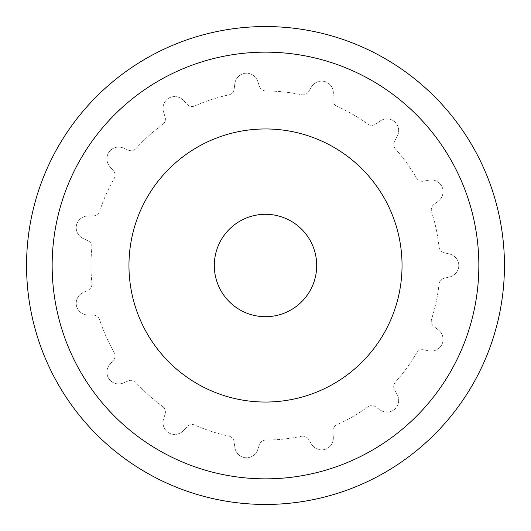 <?xml version="1.0" encoding="UTF-8"?>
<svg xmlns="http://www.w3.org/2000/svg" width="531" height="531" viewBox="0 0 531 531"><rect width="100%" height="100%" fill="white"/><g stroke="black" fill="none" stroke-linecap="round" stroke-linejoin="round"><path stroke-width="0.4" stroke-dasharray="2.65 1.99" d="M214.298 265.5A51.202 51.202 0 0 0 265.5 316.702A51.202 51.202 0 0 0 316.702 265.5A51.202 51.202 0 0 0 265.5 214.298A51.202 51.202 0 0 0 214.298 265.5M128.96 265.5A136.54 136.54 0 0 0 265.5 402.04A136.54 136.54 0 0 0 402.04 265.5A136.54 136.54 0 0 1 265.5 402.04A136.54 136.54 0 0 1 128.96 265.5A136.54 136.54 0 0 0 265.5 402.04A136.54 136.54 0 0 0 402.04 265.5A136.54 136.54 0 0 0 265.5 128.96A136.54 136.54 0 0 0 128.96 265.5A136.54 136.54 0 0 1 265.5 128.96A136.54 136.54 0 0 1 402.04 265.5A136.54 136.54 0 0 0 265.5 128.96A136.54 136.54 0 0 0 128.96 265.5M26.55 265.5A238.95 238.95 0 0 0 265.5 504.45A238.95 238.95 0 0 0 504.45 265.5A238.95 238.95 0 0 0 265.5 26.55A238.95 238.95 0 0 0 26.55 265.5A238.95 238.95 0 0 0 265.5 504.45A238.95 238.95 0 0 0 504.45 265.5A238.95 238.95 0 0 1 265.5 504.45A238.95 238.95 0 0 1 26.55 265.5A238.95 238.95 0 0 1 265.5 26.55A238.95 238.95 0 0 1 504.45 265.5A238.95 238.95 0 0 0 265.5 26.55A238.95 238.95 0 0 0 26.55 265.5M478.849 265.5A213.349 213.349 0 0 0 265.5 52.151A213.349 213.349 0 0 0 52.151 265.5A213.349 213.349 0 0 0 265.5 478.849A213.349 213.349 0 0 0 478.849 265.5A213.349 213.349 0 0 1 265.5 478.849A213.349 213.349 0 0 1 52.151 265.5A213.349 213.349 0 0 1 265.5 52.151A213.349 213.349 0 0 1 478.849 265.5A213.349 213.349 0 0 0 265.5 52.151A213.349 213.349 0 0 0 52.151 265.5A213.349 213.349 0 0 0 265.5 478.849A213.349 213.349 0 0 0 478.849 265.5M109.857 166.628A11.947 11.947 0 0 1 109.12 151.886A11.947 11.947 0 0 0 109.857 166.628L113.402 170.697L109.857 166.628M114.165 178.575A6.83 6.83 0 0 0 113.402 170.697A6.83 6.83 0 0 1 114.165 178.575A174.52 174.52 0 0 0 99.642 211.199A174.52 174.52 0 0 1 114.165 178.575M93.277 215.905A6.83 6.83 0 0 0 99.642 211.199A6.83 6.83 0 0 1 93.277 215.905L87.88 215.998L93.277 215.905M87.88 215.998A11.947 11.947 0 0 0 76.431 225.31A11.947 11.947 0 0 1 87.88 215.998M163.528 111.868A11.947 11.947 0 0 1 168.851 98.102A11.947 11.947 0 0 0 163.528 111.868L165.108 117.032L163.528 111.868M162.605 124.539A6.83 6.83 0 0 0 165.108 117.032A6.83 6.83 0 0 1 162.605 124.539A174.52 174.52 0 0 0 136.069 148.434A174.52 174.52 0 0 1 162.605 124.539M128.336 150.14A6.83 6.83 0 0 0 136.069 148.434A6.83 6.83 0 0 1 128.336 150.14L123.371 148.03L128.336 150.14M123.371 148.03A11.947 11.947 0 0 0 109.12 151.886A11.947 11.947 0 0 1 123.371 148.03M234.835 83.679A11.947 11.947 0 0 1 245.295 73.265A11.947 11.947 0 0 0 234.835 83.679L234.178 89.035L234.835 83.679M228.834 94.876A6.83 6.83 0 0 0 234.178 89.035A6.83 6.83 0 0 1 228.834 94.876A174.52 174.52 0 0 0 194.87 105.908A174.52 174.52 0 0 1 228.834 94.876M187.118 104.322A6.83 6.83 0 0 0 194.87 105.908A6.83 6.83 0 0 1 187.118 104.322L183.434 100.379L187.118 104.322M183.434 100.379A11.947 11.947 0 0 0 168.851 98.102A11.947 11.947 0 0 1 183.434 100.379M311.438 86.925A11.947 11.947 0 0 1 325.231 81.668A11.947 11.947 0 0 0 311.438 86.925L308.657 91.551L311.438 86.925M301.402 94.717A6.83 6.83 0 0 0 308.657 91.551A6.83 6.83 0 0 1 301.402 94.717A174.52 174.52 0 0 0 265.892 90.98A174.52 174.52 0 0 1 301.402 94.717M259.447 86.38A6.83 6.83 0 0 0 265.892 90.98A6.83 6.83 0 0 1 259.447 86.38L257.694 81.276L259.447 86.38M257.694 81.276A11.947 11.947 0 0 0 245.295 73.265A11.947 11.947 0 0 1 257.694 81.276M380.103 121.048A11.947 11.947 0 0 1 394.838 121.858A11.947 11.947 0 0 0 380.103 121.048L375.682 124.141L380.103 121.048M367.764 124.081A6.83 6.83 0 0 0 375.682 124.141A6.83 6.83 0 0 1 367.764 124.081A174.52 174.52 0 0 0 336.84 106.227A174.52 174.52 0 0 1 367.764 124.081M332.831 99.403A6.83 6.83 0 0 0 336.84 106.227A6.83 6.83 0 0 1 332.831 99.403L333.302 94.027L332.831 99.403M333.302 94.027A11.947 11.947 0 0 0 325.231 81.668A11.947 11.947 0 0 1 333.302 94.027M428.948 180.148A11.947 11.947 0 0 1 442.084 186.879A11.947 11.947 0 0 0 428.948 180.148L423.652 181.177L428.948 180.148M416.443 177.905A6.83 6.83 0 0 0 423.652 181.177A6.83 6.83 0 0 1 416.443 177.905A174.52 174.52 0 0 0 395.456 149.012A174.52 174.52 0 0 1 416.443 177.905M394.566 141.146A6.83 6.83 0 0 0 395.456 149.012A6.83 6.83 0 0 1 394.566 141.146L397.181 136.427L394.566 141.146M397.181 136.427A11.947 11.947 0 0 0 394.838 121.858A11.947 11.947 0 0 1 397.181 136.427M449.531 254.01A11.947 11.947 0 0 1 458.791 265.5A11.947 11.947 0 0 0 449.531 254.01L444.274 252.796L449.531 254.01M439.024 246.869A6.83 6.83 0 0 0 444.274 252.796A6.83 6.83 0 0 1 439.024 246.869A174.52 174.52 0 0 0 431.597 211.942A174.52 174.52 0 0 1 439.024 246.869M433.986 204.395A6.83 6.83 0 0 0 431.597 211.942A6.83 6.83 0 0 1 433.986 204.395L438.294 201.143L433.986 204.395M438.294 201.143A11.947 11.947 0 0 0 442.084 186.879A11.947 11.947 0 0 1 438.294 201.143M438.294 329.857A11.947 11.947 0 0 1 442.084 344.121A11.947 11.947 0 0 0 438.294 329.857L433.986 326.605L438.294 329.857M431.597 319.058A6.83 6.83 0 0 0 433.986 326.605A6.83 6.83 0 0 1 431.597 319.058A174.52 174.52 0 0 0 439.024 284.131A174.52 174.52 0 0 1 431.597 319.058M444.274 278.204A6.83 6.83 0 0 0 439.024 284.131A6.83 6.83 0 0 1 444.274 278.204L449.531 276.99L444.274 278.204M449.531 276.99A11.947 11.947 0 0 0 458.791 265.5A11.947 11.947 0 0 1 449.531 276.99M397.181 394.573A11.947 11.947 0 0 1 394.838 409.142A11.947 11.947 0 0 0 397.181 394.573L394.566 389.854L397.181 394.573M395.456 381.988A6.83 6.83 0 0 0 394.566 389.854A6.83 6.83 0 0 1 395.456 381.988A174.52 174.52 0 0 0 416.443 353.095A174.52 174.52 0 0 1 395.456 381.988M423.652 349.823A6.83 6.83 0 0 0 416.443 353.095A6.83 6.83 0 0 1 423.652 349.823L428.948 350.852L423.652 349.823M428.948 350.852A11.947 11.947 0 0 0 442.084 344.121A11.947 11.947 0 0 1 428.948 350.852M333.302 436.973A11.947 11.947 0 0 1 325.231 449.332A11.947 11.947 0 0 0 333.302 436.973L332.831 431.597L333.302 436.973M336.84 424.773A6.83 6.83 0 0 0 332.831 431.597A6.83 6.83 0 0 1 336.84 424.773A174.52 174.52 0 0 0 367.764 406.919A174.52 174.52 0 0 1 336.84 424.773M375.682 406.859A6.83 6.83 0 0 0 367.764 406.919A6.83 6.83 0 0 1 375.682 406.859L380.103 409.952L375.682 406.859M380.103 409.952A11.947 11.947 0 0 0 394.838 409.142A11.947 11.947 0 0 1 380.103 409.952M257.694 449.724A11.947 11.947 0 0 1 245.295 457.735A11.947 11.947 0 0 0 257.694 449.724L259.447 444.62L257.694 449.724M265.892 440.02A6.83 6.83 0 0 0 259.447 444.62A6.83 6.83 0 0 1 265.892 440.02A174.52 174.52 0 0 0 301.402 436.283A174.52 174.52 0 0 1 265.892 440.02M308.657 439.449A6.83 6.83 0 0 0 301.402 436.283A6.83 6.83 0 0 1 308.657 439.449L311.438 444.075L308.657 439.449M311.438 444.075A11.947 11.947 0 0 0 325.231 449.332A11.947 11.947 0 0 1 311.438 444.075M183.434 430.621A11.947 11.947 0 0 1 168.851 432.898A11.947 11.947 0 0 0 183.434 430.621L187.118 426.678L183.434 430.621M194.87 425.092A6.83 6.83 0 0 0 187.118 426.678A6.83 6.83 0 0 1 194.87 425.092A174.52 174.52 0 0 0 228.834 436.124A174.52 174.52 0 0 1 194.87 425.092M234.178 441.965A6.83 6.83 0 0 0 228.834 436.124A6.83 6.83 0 0 1 234.178 441.965L234.835 447.321L234.178 441.965M234.835 447.321A11.947 11.947 0 0 0 245.295 457.735A11.947 11.947 0 0 1 234.835 447.321M123.371 382.97A11.947 11.947 0 0 1 109.12 379.114A11.947 11.947 0 0 0 123.371 382.97L128.336 380.86L123.371 382.97M136.069 382.566A6.83 6.83 0 0 0 128.336 380.86A6.83 6.83 0 0 1 136.069 382.566A174.52 174.52 0 0 0 162.605 406.461A174.52 174.52 0 0 1 136.069 382.566M165.108 413.968A6.83 6.83 0 0 0 162.605 406.461A6.83 6.83 0 0 1 165.108 413.968L163.528 419.132L165.108 413.968M163.528 419.132A11.947 11.947 0 0 0 168.851 432.898A11.947 11.947 0 0 1 163.528 419.132M87.88 315.002A11.947 11.947 0 0 1 76.431 305.69A11.947 11.947 0 0 0 87.88 315.002L93.277 315.095L87.88 315.002M99.642 319.801A6.83 6.83 0 0 0 93.277 315.095A6.83 6.83 0 0 1 99.642 319.801A174.52 174.52 0 0 0 114.165 352.425A174.52 174.52 0 0 1 99.642 319.801M113.402 360.303A6.83 6.83 0 0 0 114.165 352.425A6.83 6.83 0 0 1 113.402 360.303L109.857 364.372L113.402 360.303M109.857 364.372A11.947 11.947 0 0 0 109.12 379.114A11.947 11.947 0 0 1 109.857 364.372M83.102 238.479A11.947 11.947 0 0 1 76.431 225.31A11.947 11.947 0 0 0 83.102 238.479L87.993 240.762L83.102 238.479M91.896 247.645A6.83 6.83 0 0 0 87.993 240.762A6.83 6.83 0 0 1 91.896 247.645A174.52 174.52 0 0 0 91.896 283.355A174.52 174.52 0 0 1 91.896 247.645M87.993 290.238A6.83 6.83 0 0 0 91.896 283.355A6.83 6.83 0 0 1 87.993 290.238L83.102 292.521L87.993 290.238M83.102 292.521A11.947 11.947 0 0 0 76.431 305.69A11.947 11.947 0 0 1 83.102 292.521"/><path stroke-width="0.8" d="M316.702 265.5A51.202 51.202 0 0 1 265.5 316.702A51.202 51.202 0 0 1 214.298 265.5A51.202 51.202 0 0 1 265.5 214.298A51.202 51.202 0 0 1 316.702 265.5M128.96 265.5A136.54 136.54 0 0 0 265.5 402.04A136.54 136.54 0 0 0 402.04 265.5A136.54 136.54 0 0 0 265.5 128.96A136.54 136.54 0 0 0 128.96 265.5M504.45 265.5A238.95 238.95 0 0 1 265.5 504.45A238.95 238.95 0 0 1 26.55 265.5A238.95 238.95 0 0 1 265.5 26.55A238.95 238.95 0 0 1 504.45 265.5M52.151 265.5A213.349 213.349 0 0 1 265.5 52.151A213.349 213.349 0 0 1 478.849 265.5A213.349 213.349 0 0 1 265.5 478.849A213.349 213.349 0 0 1 52.151 265.5"/></g></svg>
